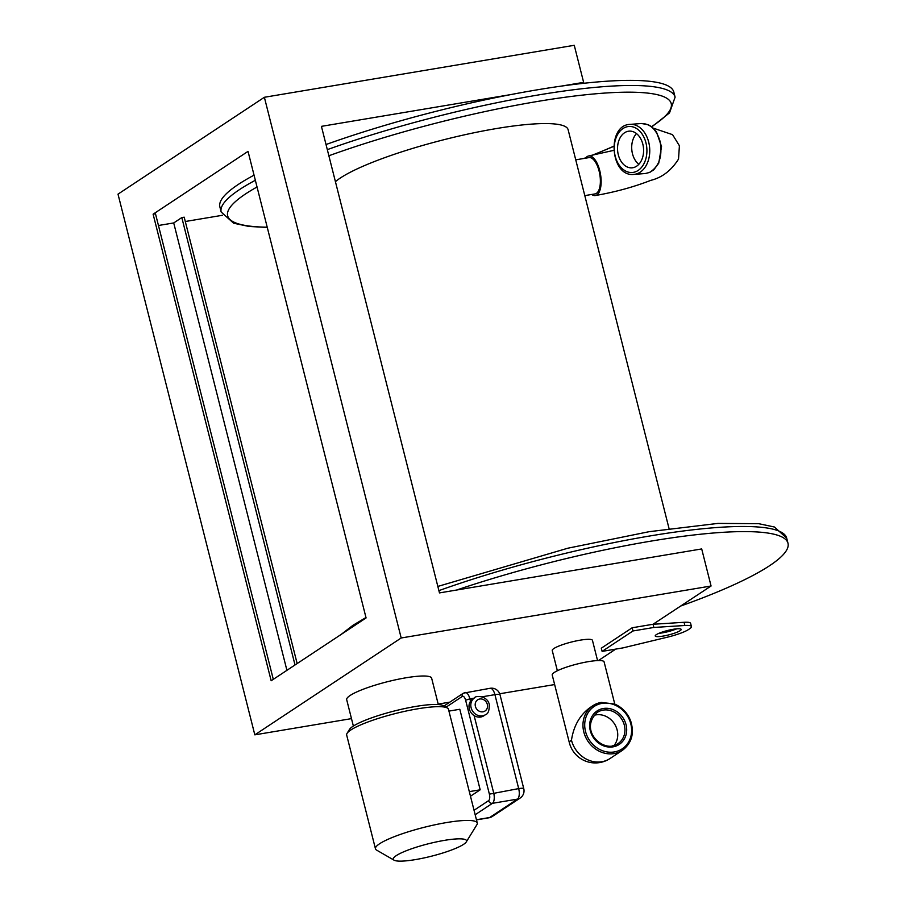 <?xml version="1.0" encoding="UTF-8"?>
<svg xmlns="http://www.w3.org/2000/svg" width="906" height="906" viewBox="0 0 906 906"><rect width="100%" height="100%" fill="white"/><g stroke="black" fill="none" stroke-linecap="round" stroke-linejoin="round"><path stroke-width="1.36" d="M584.789 195.617L595.072 193.895A18.392 7.894 -99.5 0 0 599.806 174.439A18.392 7.894 -99.5 0 0 588.979 157.61L575.74 159.83M485.605 714.619L483.804 715.808A10.034 8.901 -123.5 0 1 474.11 715.581A10.034 8.901 -123.5 0 1 470.497 701.289A10.034 8.901 -123.5 0 1 472.728 699.07L474.529 697.88A10.034 8.901 -123.5 0 0 472.638 711.165A10.034 8.901 -123.5 0 0 485.605 714.619C488.164 713.871 489.387 710.474 489.263 704.426C487.349 695.491 475.276 695.4 474.529 697.88M394.087 860.19A37.792 6.399 -14.2 0 1 396.25 855.638A37.792 6.399 -14.2 0 1 439.648 841.244A37.792 6.399 -14.2 0 1 466.284 841.923A37.792 6.399 -14.2 0 1 431.483 856.193A37.792 6.399 -14.2 0 1 394.087 860.19L376.59 850.1A52.514 8.89 -14.2 0 1 375.458 848.809A52.514 8.89 -14.2 0 1 379.58 843.769A52.514 8.89 -14.2 0 1 435.605 824.653A52.514 8.89 -14.2 0 1 477.269 823.044L469.342 791.731A52.514 8.89 165.8 0 0 469.308 791.629L448.934 711.097L459.806 709.273L480.18 789.806L470.474 796.227M469.308 791.629L480.18 789.806M375.458 848.809L346.67 735.038A52.514 8.89 -14.2 0 1 347.055 733.373L349.456 729.466A49.162 8.324 -14.2 0 1 352.966 726.318A49.162 8.324 -14.2 0 1 401.335 709.307A49.162 8.324 -14.2 0 1 443.374 705.695L447.349 707.994A52.514 8.89 -14.2 0 1 448.481 709.285L448.934 711.097M353.363 726.057L346.692 699.681A43.816 7.418 -14.2 0 1 387.349 681.742A43.816 7.418 -14.2 0 1 431.641 678.175L438.311 704.562M347.055 733.373A52.514 8.89 -14.2 0 1 350.792 730.01A52.514 8.89 -14.2 0 1 402.457 711.844A52.514 8.89 -14.2 0 1 447.349 707.994M477.269 823.044A52.514 8.89 -14.2 0 1 476.884 824.72L466.284 841.923M594.087 715.31A18.732 16.625 -123.5 0 1 614.313 723.611A18.732 16.625 -123.5 0 1 614.053 745.457M614.789 704.098L604.098 661.878A26.761 4.53 -14.2 0 0 582.875 662.694A26.761 4.53 -14.2 0 0 554.325 672.433A26.761 4.53 -14.2 0 0 552.218 675.004L569.364 742.75A26.761 26.761 0 0 0 610.078 758.492A26.761 23.737 -123.5 0 1 571.471 740.179C573.657 725.887 579.874 715.004 590.112 707.541L592.886 705.695A26.761 23.737 -123.5 0 1 601.188 702.444M597.564 660.576L592.445 640.338A20.736 3.511 165.8 0 0 575.99 640.972A20.736 3.511 165.8 0 0 553.872 648.526A20.736 3.511 165.8 0 0 552.241 650.519L557.36 670.746M271.166 680.757L153.114 214.19L248.029 151.37L366.081 617.937L271.166 680.757M273.295 679.341L155.492 213.793L153.114 214.19M286.919 670.327L173.714 222.944L158.459 225.492M295.016 664.97L181.812 217.576L173.714 222.944M297.145 663.554L184.201 217.18L181.812 217.576M653.838 627.462L632.977 630.961L602.116 651.391L622.966 647.892L667.144 637.246A23.409 3.964 165.8 0 0 688.526 629.534L689.591 628.832A23.409 3.964 165.8 0 0 691.425 626.59A23.409 3.964 165.8 0 0 684.891 625.491L653.838 627.462L653.033 624.268L711.074 586.001L701.697 548.934L439.478 592.909L321.426 126.353L510.859 94.575M676.691 628.832A13.375 2.265 -14.2 0 1 658.9 633.328M673.351 629.274A13.375 2.265 -14.2 0 1 681.176 629.398A13.375 2.265 -14.2 0 1 668.753 634.88A13.375 2.265 -14.2 0 1 655.231 635.967A13.375 2.265 -14.2 0 1 673.351 629.274M653.271 624.257L684.075 622.297L684.891 625.491M691.425 626.59L690.621 623.396A23.409 3.964 165.8 0 0 684.075 622.297M653.033 624.268L632.173 627.767L601.301 648.198L602.116 651.391M632.977 630.961L632.173 627.767M711.074 586.001L401.188 637.983L254.824 734.845L351.483 718.628M438.198 704.087L449.84 702.139M499.693 693.77L554.642 684.551M598.436 660.542L615.718 649.104M222.525 215.266L185.288 221.506M561.55 86.07L583.634 82.367L581.946 83.488M254.824 734.845L118.007 194.144L264.371 97.282L574.257 45.3L583.634 82.367M264.371 97.282L401.188 637.983M669.058 528.617L568.107 129.66A122.412 20.725 165.8 0 0 496.499 128.539A122.412 20.725 165.8 0 0 335.424 181.676M680.893 605.967A234.122 39.626 165.8 0 0 787.994 543.26A234.122 39.626 165.8 0 0 651.052 541.109A234.122 39.626 165.8 0 0 456.567 590.044M327.315 149.637A234.122 39.626 -14.2 0 1 538.164 94.994A234.122 39.626 -14.2 0 1 675.106 97.146L673.815 92.038A234.122 39.626 165.8 0 0 536.873 89.887A234.122 39.626 165.8 0 0 326.024 144.53M254.054 175.164A234.122 39.626 165.8 0 0 219.875 206.896L221.166 212.015A234.122 39.626 -14.2 0 1 239.558 189.569A234.122 39.626 -14.2 0 1 255.345 180.283M641.459 123.51L648.198 124.7L651.607 126.704L656.454 131.846L661.539 146.557L658.73 163.205L653.77 169.83L649.715 172.412L645.253 173.533L649.398 172.491C659.172 166.67 662.728 156.251 660.032 141.245C656.476 129.535 650.282 123.624 641.459 123.51L630.1 124.371A25.085 17.724 85.7 0 1 648.696 142.106A25.085 17.724 85.7 0 1 633.883 174.394C610.282 177.293 606.329 125.051 630.1 124.371M591.675 194.462A20.068 8.607 -99.5 0 0 595.344 195.537A20.068 8.607 -99.5 0 0 600.519 174.326A20.068 8.607 -99.5 0 0 588.707 155.957A20.068 8.607 -99.5 0 0 585.593 158.176M635.027 167.066A18.392 13.001 85.7 0 1 631.958 167.837A18.392 13.001 85.7 0 1 617.609 150.475A18.392 13.001 85.7 0 1 629.183 131.144A18.392 13.001 85.7 0 1 643.271 146.308A18.392 13.001 85.7 0 1 635.027 167.066M638.821 164.314A18.392 13.001 85.7 0 1 636.488 133.59M487.315 704.392A6.693 5.934 -123.5 0 1 479.772 711.437A6.693 5.934 -123.5 0 1 476.975 700.361A6.693 5.934 -123.5 0 1 487.315 704.392M446.001 707.212L462.264 696.454A5.357 2.299 80.5 0 1 465.616 700.202L489.387 794.154A5.357 2.299 80.5 0 1 488.628 800.632L474.042 810.281M482.026 696.816L494.914 694.653A8.698 1.472 -14.2 0 1 499.999 694.732A8.698 8.698 0 0 0 490.123 688.288A8.698 3.726 80.5 0 1 494.914 694.653L518.685 788.605A8.698 3.726 80.5 0 1 517.439 799.126L492.411 803.328L475.163 814.743M492.354 816.453A8.698 7.712 -123.5 0 1 489.659 817.518A8.698 3.726 80.5 0 1 489.002 817.778A8.698 8.698 0 0 0 492.354 816.453L520.135 798.073A8.698 7.712 56.5 0 1 517.439 799.126L489.659 817.518L476.431 819.737M474.144 698.141L469.886 698.854L470.497 701.289M617.994 743.633C604.54 754.279 577.79 730.553 597.314 712.388A18.732 16.625 -123.5 0 1 603.124 710.111A18.732 16.625 -123.5 0 1 623.203 721.923A18.732 16.625 -123.5 0 1 617.994 743.633A18.732 16.625 -123.5 0 1 612.184 745.91M603.317 708.503A20.068 17.803 -123.5 0 1 626.08 734.664A20.068 17.803 -123.5 0 1 595.106 739.851A20.068 17.803 -123.5 0 1 603.317 708.503M602.026 703.384A25.413 22.559 -123.5 0 1 630.848 736.521A25.413 22.559 -123.5 0 1 591.629 743.101A25.413 22.559 -123.5 0 1 602.026 703.384M622.422 750.327A26.761 23.737 -123.5 0 1 587.858 741.119A26.761 23.737 -123.5 0 1 592.886 705.695L601.29 702.41L614.71 704.064C622.184 707.371 627.484 712.931 630.61 720.757C634.551 733.226 631.822 743.09 622.422 750.327L610.078 758.492M569.364 742.75A26.761 4.53 -14.2 0 1 571.471 740.179M474.11 715.581L493.657 792.807A8.698 3.726 80.5 0 1 492.411 803.328A3.341 2.967 -123.5 0 1 488.628 800.632M499.999 694.732L523.77 788.684A8.698 1.472 165.8 0 0 518.685 788.605L489.387 794.154M267.213 227.191A228.765 38.72 -14.2 0 1 245.628 193.884A228.765 38.72 -14.2 0 1 257.044 186.987M328.867 155.764A228.765 38.72 -14.2 0 1 594.404 93.907A228.765 38.72 -14.2 0 1 651.516 126.636M613.679 146.24A228.765 38.72 -14.2 0 1 591.652 155.447M585.989 157.655A228.765 38.72 -14.2 0 1 583.883 158.459M464.438 692.762A8.698 3.726 80.5 0 1 465.095 692.49A8.698 3.726 80.5 0 1 469.886 698.854L465.616 700.202M462.264 696.454A3.341 2.967 -123.5 0 1 463.396 693.169L443.951 706.034M645.944 142.797A23.08 16.308 85.7 0 1 627.722 171.936A23.08 16.308 85.7 0 1 618.062 133.748A23.08 16.308 85.7 0 1 645.944 142.797M438.9 590.633A234.122 39.626 -14.2 0 1 649.749 535.99A234.122 39.626 -14.2 0 1 786.691 538.141L774.46 527.02L758.662 523.679L717.948 523.408L649.16 531.686L567.836 548.209L437.847 586.431M463.396 693.169L490.123 688.288M476.465 819.885L489.002 817.778M520.135 798.073A8.698 8.698 0 0 0 523.77 788.684M645.231 173.533L633.883 174.394M613.702 150.385L588.707 155.957M653.328 128.165L672.546 134.654L679.409 145.753L678.526 159.094C671.301 170.509 662.06 177.599 650.802 180.351C633.792 186.987 615.31 192.049 595.344 195.537M675.106 97.146L669.511 112.899L651.799 126.851M613.679 146.41L592.264 155.334M585.854 157.837L584.438 158.369M267.281 227.44L248.991 226.455L233.646 223.227L221.166 212.015M341.052 634.506L352.966 625.299L365.979 617.507M787.994 543.26L786.691 538.141"/></g></svg>

